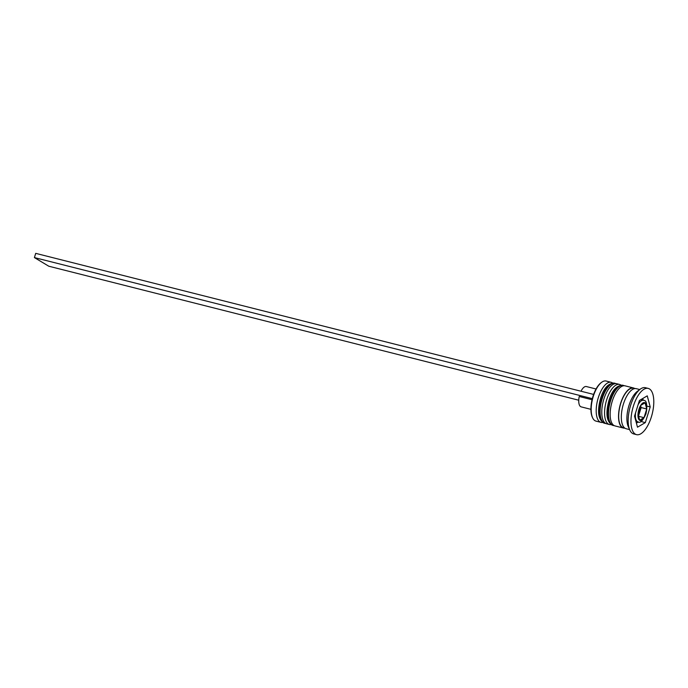 <?xml version="1.0" encoding="UTF-8"?>
<svg xmlns="http://www.w3.org/2000/svg" width="688" height="688" viewBox="0 0 688 688"><rect width="100%" height="100%" fill="white"/><g stroke="black" fill="none" stroke-linecap="round" stroke-linejoin="round"><path stroke-width="1.03" d="M592.609 417.771L592.308 417.117A20.029 8.497 -75.8 0 1 592.961 396.408A20.029 8.497 -75.8 0 1 600.985 382.803L601.561 382.373A20.666 8.763 104.2 0 0 593.28 396.4A20.666 8.763 104.2 0 0 592.609 417.771A20.666 8.763 104.2 0 0 595.997 421.116L601.02 422.389A20.666 8.763 -75.8 0 1 598.302 397.673A20.666 8.763 -75.8 0 1 611.159 382.313A20.666 8.763 -75.8 0 1 612.604 383.027M602.636 422.449A20.666 8.763 -75.8 0 1 601.02 422.389M611.013 424.565A20.666 8.763 -75.8 0 1 609.396 424.505A20.666 8.763 -75.8 0 1 606.678 399.788A20.666 8.763 -75.8 0 1 619.527 384.429A20.666 8.763 -75.8 0 1 620.98 385.151M648.225 388.41L645.43 387.705A23.848 10.114 104.2 0 0 640.158 389.236L637.286 391.403A20.666 8.763 104.2 0 0 629.004 405.438A20.666 8.763 104.2 0 0 628.333 426.809L629.83 430.086A23.848 10.114 104.2 0 0 633.743 433.939L636.529 434.644A23.848 10.114 104.2 0 0 651.364 416.919A23.848 10.114 104.2 0 0 648.225 388.41A23.848 10.114 104.2 0 0 633.39 406.126A23.848 10.114 104.2 0 0 636.529 434.644M640.158 389.236A23.848 10.114 104.2 0 0 630.604 405.421A23.848 10.114 104.2 0 0 629.83 430.086M619.527 384.429L616.74 383.723A20.666 8.763 104.2 0 0 603.883 399.083A20.666 8.763 104.2 0 0 606.61 423.799L609.396 424.505M634.809 388.582A20.666 8.763 104.2 0 0 633.485 387.963L625.108 385.848A20.666 8.763 104.2 0 0 612.26 401.199A20.666 8.763 104.2 0 0 614.977 425.915L623.354 428.031A20.666 8.763 104.2 0 0 624.816 428.117M633.485 387.963A20.666 8.763 104.2 0 0 620.636 403.323A20.666 8.763 104.2 0 0 623.354 428.031M639.745 389.546L636.28 388.668A20.666 8.763 104.2 0 0 623.423 404.028A20.666 8.763 104.2 0 0 626.149 428.736L629.615 429.613M590.915 409.334L581.188 406.875A10.492 4.455 104.2 0 1 579.236 396.494L592.058 399.737M634.542 416.12L637.492 427.196L645.327 422.595L650.212 406.926L647.253 395.858L639.427 400.45L634.542 416.12M611.159 382.313L606.128 381.04A20.666 8.763 104.2 0 0 601.561 382.373M643.22 400.261L642.755 398.498M646.978 406.109L650.212 406.926M640.863 421.469L645.327 422.595M636.417 423.137L638.404 421.968M638.025 414.081L639.668 420.23L644.02 417.676L646.729 408.973L645.086 402.824L640.734 405.378L638.025 414.081M640.64 405.679L641.147 407.563L646.729 408.973M641.147 407.563L638.524 415.965M638.619 416.309L644.02 417.676M596.066 388.995L586.331 386.536A10.492 4.455 104.2 0 0 581.025 391.231M592.325 398.644L34.4 257.579L48.779 266.213L578.754 400.218M593.632 394.422L35.716 253.356L34.4 257.579M601.656 398.524A20.666 8.763 104.2 0 0 604.374 423.232C598.25 420.05 596.978 411.768 600.547 398.386C603.703 388.144 608.355 383.07 614.504 383.164A20.666 8.763 104.2 0 0 601.656 398.524M604.374 423.232L604.933 423.378A20.666 8.763 -75.8 0 1 602.215 398.662A20.666 8.763 -75.8 0 1 615.063 383.302L614.504 383.164M610.024 400.64A20.666 8.763 104.2 0 0 612.75 425.347C606.627 422.174 605.354 413.892 608.923 400.502C612.079 390.259 616.723 385.185 622.881 385.28A20.666 8.763 104.2 0 0 610.024 400.64M612.75 425.347L613.309 425.494A20.666 8.763 -75.8 0 1 610.583 400.777A20.666 8.763 -75.8 0 1 623.44 385.418L622.881 385.28M638.103 404.707A11.128 4.721 -75.8 0 1 643.426 400.313C646.625 400.063 647.477 404.544 645.998 413.755C642.841 420.764 640.167 423.473 637.974 421.89A11.128 4.721 -75.8 0 1 635.566 412.843M638.903 409.437A9.219 3.913 104.2 0 0 639.651 420.273A9.219 3.913 104.2 0 0 645.851 413.608A9.219 3.913 104.2 0 0 645.103 402.781A9.219 3.913 104.2 0 0 638.903 409.437M624.472 427.833A20.348 8.634 -75.8 0 1 620.757 403.392A20.348 8.634 -75.8 0 1 634.37 388.66M604.933 423.378L605.861 423.524M615.949 383.612L615.063 383.302M613.309 425.494L614.238 425.64M624.326 385.736L623.44 385.418M637.974 421.89L635.944 421.374M643.426 400.313L640.795 399.651"/></g></svg>
